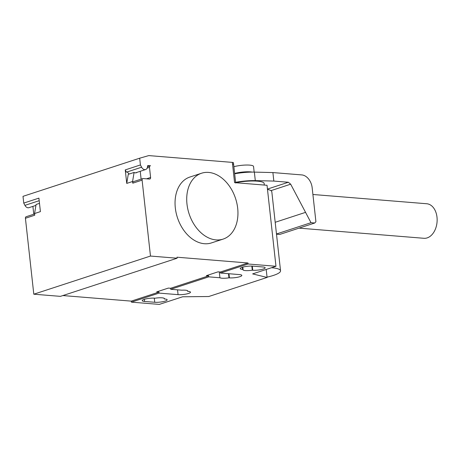 <?xml version="1.0" encoding="UTF-8"?>
<svg xmlns="http://www.w3.org/2000/svg" width="460" height="460" viewBox="0 0 460 460"><rect width="100%" height="100%" fill="white"/><g stroke="black" fill="none" stroke-linecap="round" stroke-linejoin="round"><path stroke-width="0.69" d="M233.887 166.692A12.133 2.438 -6.3 0 1 249.659 165.123A12.133 2.438 -6.3 0 1 253.546 166.462L254.167 172.103M252.143 172.097A12.133 2.438 173.7 0 0 250.401 171.873A12.133 2.438 173.7 0 0 234.634 173.443M235.652 182.677A20.792 4.18 -6.3 0 1 257.473 181.165A20.792 4.18 -6.3 0 1 264.138 183.459L264.316 185.058M312.909 194.488L426.736 203.751A17.331 11.77 94.7 0 1 437 217.206A17.331 11.77 94.7 0 1 423.924 238.291L299.034 228.131M255.3 180.607L254.363 172.109L272.895 172.569L273.832 181.067L255.3 180.607A22.592 4.542 173.7 0 0 235.612 182.298M234.669 173.794A22.592 4.542 -6.3 0 1 254.363 172.109M272.895 172.569L302.047 174.938A12.357 8.723 -108.1 0 1 312.156 187.691L315.911 221.697L314.738 223.002L311.012 222.697L290.674 184.19L288.351 182.252L273.832 181.067M288.351 182.252L267.45 189.083M305.388 212.416L275.189 222.289M290.674 184.19L270.934 190.641M311.012 222.697L276.477 233.985M276.5 234.18L279.732 234.445L314.738 223.002M271.463 267.737L271.722 267.76A27.514 5.531 -6.3 0 1 280.542 270.796L271.825 191.837A27.514 5.531 173.7 0 0 267.484 189.411M280.542 270.796A27.514 5.531 -6.3 0 1 267.047 277.144M208.61 172.419A34.655 24.46 -108.1 0 1 236.888 203.366A34.655 24.46 -108.1 0 1 223.1 239.108A34.655 24.46 -108.1 0 1 216.056 239.907A34.655 24.46 -108.1 0 1 187.778 208.961A34.655 24.46 -108.1 0 1 201.566 173.224A34.655 24.46 -108.1 0 1 208.61 172.419M201.566 173.224L189.899 177.037A34.655 24.46 71.9 0 0 176.111 212.773A34.655 24.46 71.9 0 0 204.389 243.719A34.655 24.46 71.9 0 0 211.433 242.92L223.1 239.108M164.772 298.994A7.452 1.501 -6.3 0 1 167.164 299.816A7.452 1.501 -6.3 0 1 162.805 301.685A7.452 1.501 -6.3 0 1 154.738 302.272L144.595 301.449A7.452 1.501 -6.3 0 1 142.209 300.627A7.452 1.501 -6.3 0 1 146.562 298.759A7.452 1.501 -6.3 0 1 154.629 298.166L155.095 298.207A7.452 1.501 -6.3 0 1 164.427 298.643A7.452 1.501 -6.3 0 1 164.306 298.954L164.772 298.994M164.306 298.954L164.243 298.356M252.281 270.198A7.452 1.501 -6.3 0 1 242.955 269.761A7.452 1.501 -6.3 0 1 243.07 269.451L242.604 269.411A7.452 1.501 -6.3 0 1 240.218 268.588A7.452 1.501 -6.3 0 1 244.57 266.719A7.452 1.501 -6.3 0 1 252.638 266.133L262.781 266.955A7.452 1.501 -6.3 0 1 265.167 267.777A7.452 1.501 -6.3 0 1 260.814 269.646A7.452 1.501 -6.3 0 1 252.747 270.238L252.281 270.198L251.827 266.087M243.07 269.451L242.817 267.133M232.53 164.082L232.346 162.392A3.467 0.696 -6.3 0 1 233.456 162.777L233.64 164.461A3.467 0.696 173.7 0 0 232.53 164.082L234.577 182.637L267.03 185.282L275.971 266.265L248.084 264L220.432 273.039L239.447 274.585A7.452 1.501 -6.3 0 1 241.833 275.408A7.452 1.501 -6.3 0 1 237.481 277.276A7.452 1.501 -6.3 0 1 229.413 277.863L228.948 277.828A7.452 1.501 -6.3 0 1 219.932 277.76L208.765 276.851L208.65 275.839L206.367 275.655L218.04 271.837L220.317 272.027L220.432 273.039M266.202 269.462L267.082 277.449L252.638 273.895L275.971 266.265M232.346 162.392L148.764 155.595L139.673 158.2L23 196.339L23.747 203.09L24.932 205.355A4.508 3.18 -108.1 0 0 28.945 207.678L35.926 205.396M170.729 289.282L181.895 290.191A7.452 1.501 -6.3 0 1 187.761 291.013A7.452 1.501 -6.3 0 1 187.645 291.329L188.105 291.364A7.452 1.501 -6.3 0 1 190.498 292.186A7.452 1.501 -6.3 0 1 186.139 294.055A7.452 1.501 -6.3 0 1 178.072 294.647L159.062 293.101L158.947 292.089L156.664 291.899L168.331 288.086L170.614 288.27L170.729 289.282L208.765 276.851M187.577 290.731L187.645 291.329M228.488 273.694L228.948 277.828M219.288 271.94L219.932 277.76M170.614 288.27L208.65 275.839M248.084 264L247.974 262.988L176.985 257.209L177.1 258.221L150.477 256.053L142.1 180.13A1.731 1.225 -108.1 0 1 142.824 178.589A1.731 1.225 -108.1 0 1 143.181 178.549L149.517 179.061A1.731 1.225 71.9 0 0 149.868 179.02A1.731 1.225 71.9 0 0 150.598 177.48L149.483 167.354A1.731 1.225 -108.1 0 1 150.207 165.813A1.731 1.225 -108.1 0 1 150.564 165.772L147.993 165.565A0.696 0.489 71.9 0 0 147.556 166.106A4.508 3.18 -108.1 0 1 145.624 169.539A4.508 3.18 -108.1 0 1 141.611 167.21L140.421 164.945L139.673 158.2M220.317 272.027L247.974 262.988M159.062 293.101L131.405 302.139L159.292 304.405L182.631 296.78L208.742 296.522L267.082 277.449M131.405 302.139L131.296 301.127L158.947 292.089M34.615 213.963L26.151 216.729A1.731 1.225 -108.1 0 0 25.421 218.27L33.804 294.199L60.421 296.361L177.1 258.221M131.296 301.127L62.882 295.561M137.137 172.31A4.681 3.3 71.9 0 1 136.344 172.753A4.681 3.3 71.9 0 1 134.09 172.437L128.254 174.34L126.741 183.408L125.252 169.907L126.442 172.172L127.374 171.867A4.508 3.18 71.9 0 0 129.381 173.972M23.747 203.09L38.91 198.128L40.405 211.629L34.569 213.538L34.753 215.222L25.421 218.27M33.77 214.239L32.901 206.385M34.569 213.538L36.081 204.476L39.491 203.36M33.804 294.199L150.477 256.053M142.824 178.589L133.492 181.637A1.731 1.225 71.9 0 0 132.762 183.183L132.578 181.499L126.741 183.408M125.252 169.907L140.421 164.945M140.242 171.298L141.111 179.147M134.09 172.437L132.578 181.499M154.738 302.272L154.284 298.143M144.595 301.449L144.359 299.305M252.747 270.238L252.293 266.104M242.604 269.411L242.368 267.266M177.543 289.84L178.072 294.647M228.953 273.729L229.413 277.863M39.169 200.698L24.932 205.355M142.1 180.13L132.762 183.183M127.374 171.867L141.611 167.21M149.483 167.354L147.142 168.118M150.598 177.48L146.504 178.819M235.692 183.022L233.64 164.461M145.624 169.539L135.441 172.868M150.207 165.813L147.528 166.687"/></g></svg>
